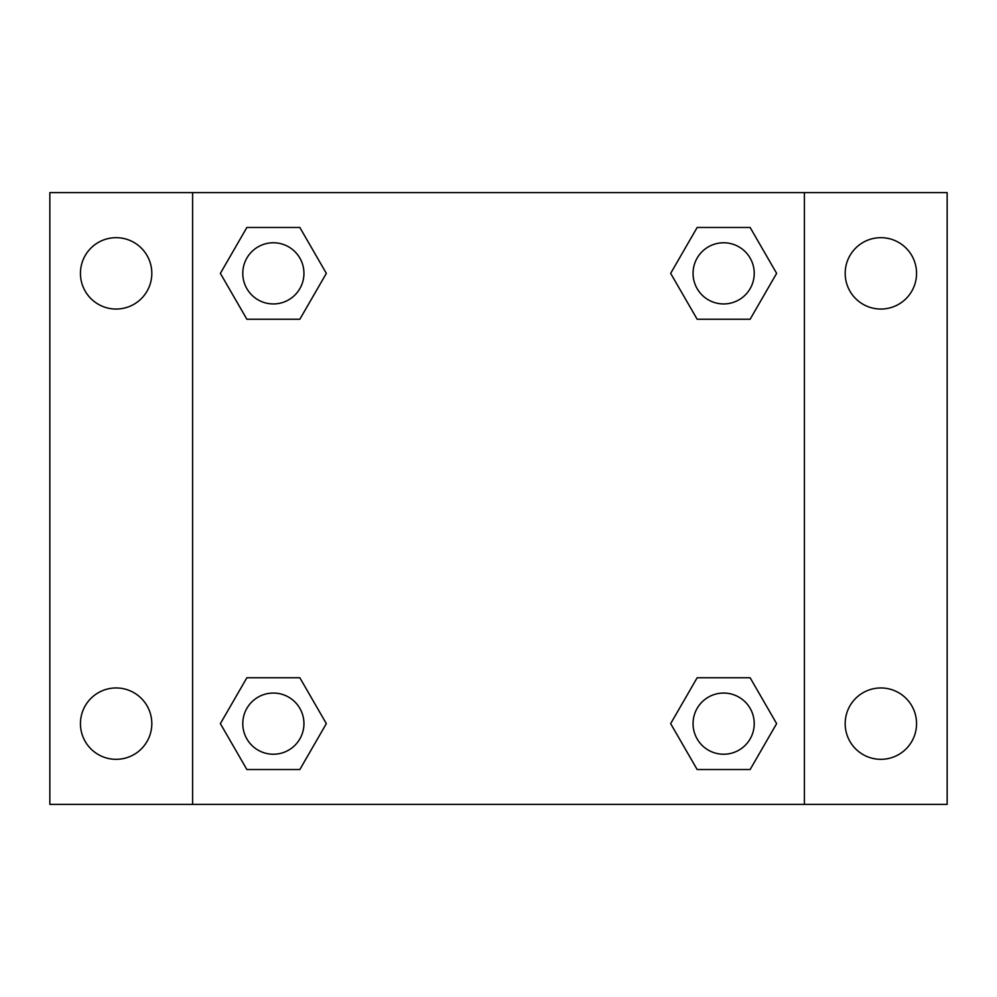 <?xml version="1.0" encoding="UTF-8"?>
<svg xmlns="http://www.w3.org/2000/svg" width="997" height="997" viewBox="0 0 997 997"><rect width="100%" height="100%" fill="white"/><g stroke="black" fill="none" stroke-linecap="round" stroke-linejoin="round"><path stroke-width="1.5" d="M49.85 192.608L947.15 192.608L947.15 804.392L49.85 804.392L49.85 192.608M880.874 237.672A35.693 35.693 0 0 1 916.555 273.365A35.693 35.693 0 0 1 880.874 309.045A35.693 35.693 0 0 1 845.182 273.365A35.693 35.693 0 0 1 880.874 237.672M880.874 687.955A35.693 35.693 0 0 1 916.555 723.635A35.693 35.693 0 0 1 880.874 759.328A35.693 35.693 0 0 1 845.182 723.635A35.693 35.693 0 0 1 880.874 687.955M116.126 687.955A35.693 35.693 0 0 1 151.818 723.635A35.693 35.693 0 0 1 116.126 759.328A35.693 35.693 0 0 1 80.445 723.635A35.693 35.693 0 0 1 116.126 687.955M116.126 237.672A35.693 35.693 0 0 1 151.818 273.365A35.693 35.693 0 0 1 116.126 309.045A35.693 35.693 0 0 1 80.445 273.365A35.693 35.693 0 0 1 116.126 237.672M246.87 677.761L299.848 677.761L326.343 723.635L299.848 769.522L246.87 769.522L220.374 723.635L246.87 677.761L299.848 677.761L246.87 677.761M697.152 227.478L750.13 227.478L776.626 273.365L750.13 319.239L697.152 319.239L670.657 273.365L697.152 227.478L750.13 227.478L697.152 227.478M192.608 804.392L192.608 192.608M804.392 192.608L804.392 804.392M246.87 227.478L299.848 227.478L326.343 273.365L299.848 319.239L246.87 319.239L220.374 273.365L246.87 227.478L299.848 227.478L246.87 227.478M697.152 677.761L750.13 677.761L776.626 723.635L750.13 769.522L697.152 769.522L670.657 723.635L697.152 677.761L750.13 677.761L697.152 677.761M750.13 769.522L697.152 769.522L750.13 769.522M754.231 723.635A30.595 30.595 0 0 0 708.344 697.152A30.595 30.595 0 0 0 708.344 750.13A30.595 30.595 0 0 0 754.231 723.635M299.848 769.522L246.87 769.522L299.848 769.522M303.948 723.635A30.595 30.595 0 0 0 258.061 697.152A30.595 30.595 0 0 0 258.061 750.13A30.595 30.595 0 0 0 303.948 723.635M750.13 319.239L697.152 319.239L750.13 319.239M754.231 273.365A30.595 30.595 0 0 0 708.344 246.87A30.595 30.595 0 0 0 708.344 299.848A30.595 30.595 0 0 0 754.231 273.365M299.848 319.239L246.87 319.239L299.848 319.239M303.948 273.365A30.595 30.595 0 0 0 258.061 246.87A30.595 30.595 0 0 0 258.061 299.848A30.595 30.595 0 0 0 303.948 273.365"/></g></svg>
